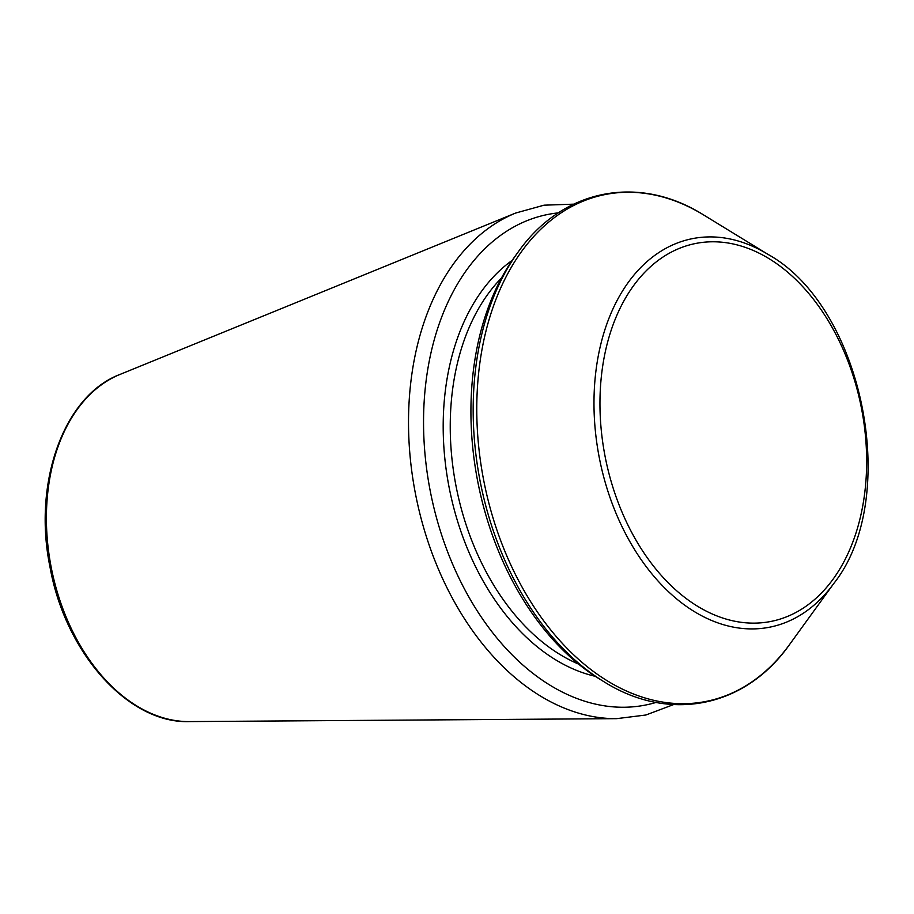 <?xml version="1.0" encoding="UTF-8"?>
<svg xmlns="http://www.w3.org/2000/svg" width="914" height="914" viewBox="0 0 914 914"><rect width="100%" height="100%" fill="white"/><g stroke="black" fill="none" stroke-linecap="round" stroke-linejoin="round"><path stroke-width="1.37" d="M603.823 681.638L599.55 679.022A254.4 172.198 -101.3 0 1 515.119 256.194L518.067 252.138C562.51 188.981 638.498 173.809 703.791 215.053A258.411 174.917 -101.3 0 0 476.777 406.65A258.411 174.917 -101.3 0 0 591.427 669.951A258.411 174.917 -101.3 0 0 789.547 644.553C745.104 707.71 669.117 722.883 603.823 681.638A258.411 174.917 -101.3 0 1 518.067 252.138M656.081 702.42A250.116 169.296 -101.3 0 1 430.62 492.909A250.116 169.296 -101.3 0 1 558.328 212.882M595.254 676.303A221.714 150.079 -101.3 0 1 449.459 489.15A221.714 150.079 -101.3 0 1 512.206 260.353M578.539 664.078A216.732 146.697 -101.3 0 1 456.372 487.768A216.732 146.697 -101.3 0 1 501.455 278.05M767.989 254.378C863.342 306.91 901.592 498.461 833.717 583.589A198.075 134.072 -101.3 0 1 681.855 603.057A198.075 134.072 -101.3 0 1 593.986 401.235A198.075 134.072 -101.3 0 1 767.989 254.378L703.791 215.053M599.961 401.646A192.683 130.416 78.7 0 0 798.836 610.838A192.683 130.416 78.7 0 0 801.11 284.928A192.683 130.416 78.7 0 0 599.961 401.646M119.974 374.443C63.774 395.556 32.538 482.763 50.03 567.206C65.397 653.247 128.474 723.762 189.289 721.592A178.504 120.819 -101.3 0 1 51.458 568.611A178.504 120.819 -101.3 0 1 119.974 374.443L515.656 213.042L544.058 205.182L573.661 204.165M189.289 721.592L616.619 718.655A259.976 175.968 -101.3 0 1 415.87 495.856A259.976 175.968 -101.3 0 1 515.656 213.042M833.717 583.589L789.547 644.553M616.619 718.655L645.867 715.011L673.584 704.58"/></g></svg>
